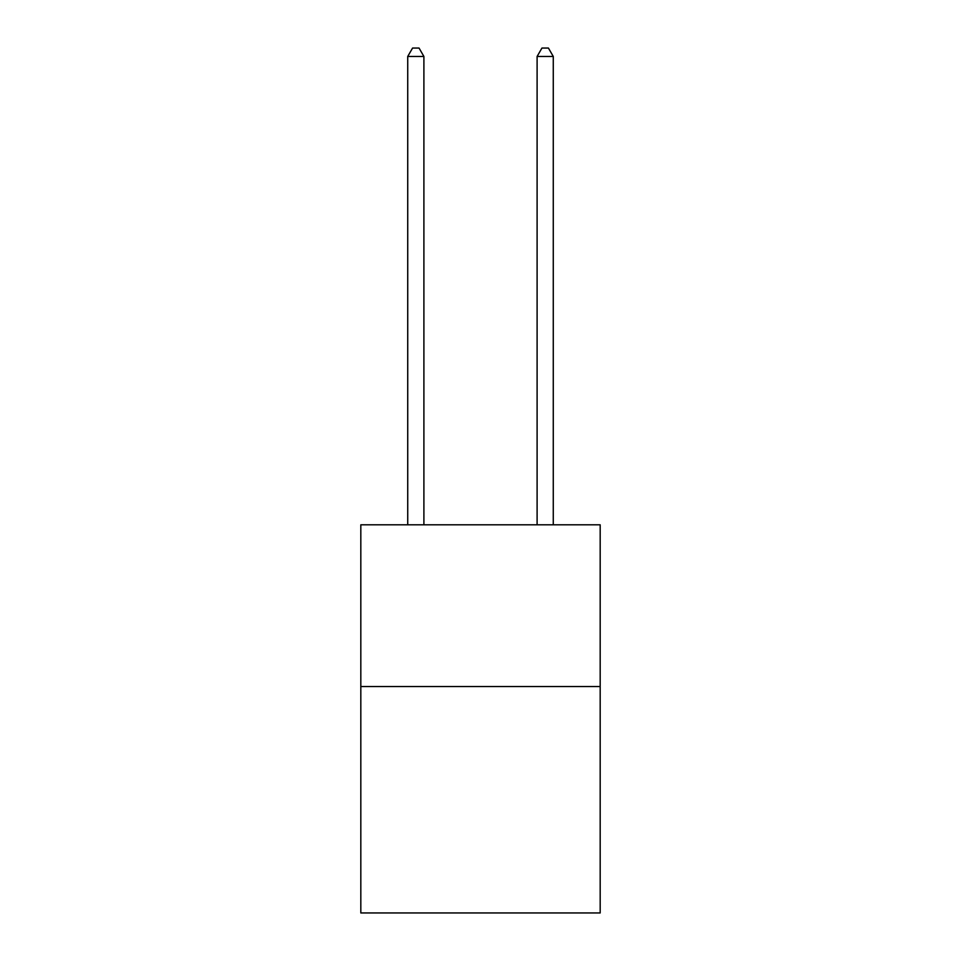 <?xml version="1.0" encoding="UTF-8"?>
<svg xmlns="http://www.w3.org/2000/svg" width="961" height="961" viewBox="0 0 961 961"><rect width="100%" height="100%" fill="white"/><g stroke="black" fill="none" stroke-linecap="round" stroke-linejoin="round"><path stroke-width="1.44" d="M600.181 686.538L600.181 912.95L360.819 912.95L360.819 524.814L600.181 524.814L600.181 686.538L360.819 686.538M423.897 524.814L423.897 56.459L407.728 56.459L407.728 524.814M407.728 56.459L412.581 48.05L419.044 48.05L423.897 56.459M553.272 524.814L553.272 56.459L537.103 56.459L537.103 524.814M537.103 56.459L541.956 48.05L548.419 48.05L553.272 56.459"/></g></svg>
